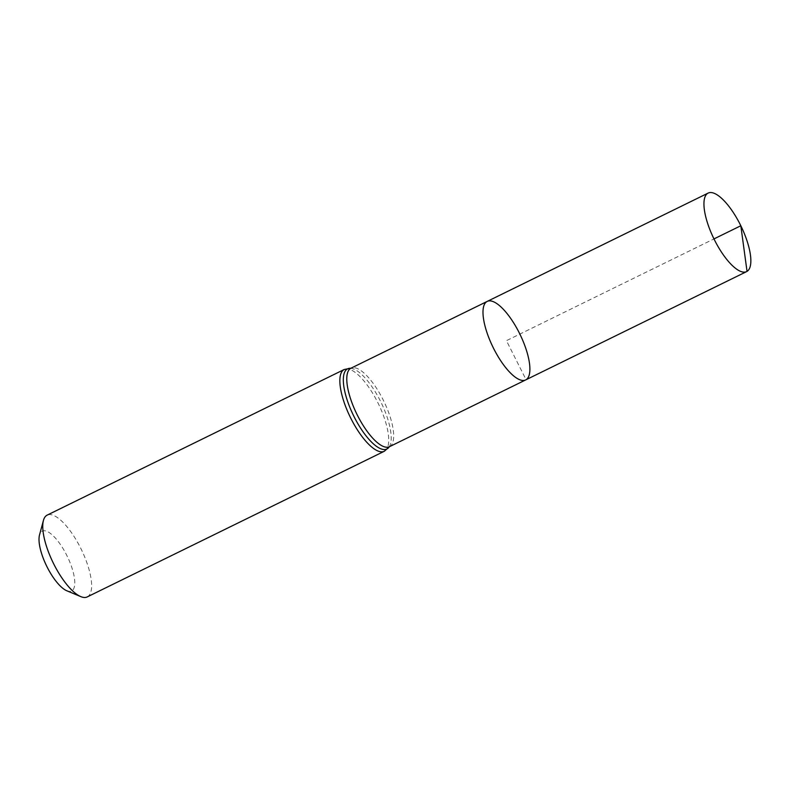 <?xml version="1.0" encoding="UTF-8"?>
<svg xmlns="http://www.w3.org/2000/svg" width="790" height="790" viewBox="0 0 790 790"><rect width="100%" height="100%" fill="white"/><g stroke="black" fill="none" stroke-linecap="round" stroke-linejoin="round"><path stroke-width="0.59" stroke-dasharray="3.95 2.96" d="M66.834 590.782A33.338 11.406 63.9 0 0 71.87 590.851A33.338 11.406 63.9 0 0 63.99 550.186A33.338 11.406 63.9 0 0 39.5 535.028M87.236 596.914A45.544 15.573 63.9 0 0 87.641 596.697A45.544 15.573 63.9 0 0 80.876 548.566A45.544 15.573 63.9 0 0 47.143 515.139M525.686 379.921A43.717 14.951 63.9 0 0 519.869 334.081A43.717 14.951 63.9 0 0 487.193 301.415M747.034 271.375L526.081 379.704L506.439 340.668L713.972 238.916M389.48 446.706A43.717 14.951 63.9 0 0 389.865 446.488A43.717 14.951 63.9 0 0 383.367 400.283A43.717 14.951 63.9 0 0 350.987 368.199M384.325 451.258A45.544 15.573 63.9 0 0 384.73 451.041A45.544 15.573 63.9 0 0 377.966 402.91A45.544 15.573 63.9 0 0 344.233 369.483M389.263 446.804L389.213 446.883A44.625 15.267 63.9 0 0 389.263 446.804A44.625 15.267 63.9 0 0 380.958 402.189A44.625 15.267 63.9 0 0 350.77 368.308A44.625 15.267 63.9 0 0 350.681 368.298L350.77 368.308"/><path stroke-width="1.19" d="M526.081 379.704A43.717 14.951 -116.1 0 1 525.686 379.921A43.717 14.951 -116.1 0 1 493.019 347.254A43.717 14.951 -116.1 0 1 487.193 301.415A43.717 14.951 -116.1 0 1 519.583 333.508A43.717 14.951 -116.1 0 1 526.081 379.704M384.325 451.258A45.544 15.573 63.9 0 1 350.296 417.229A45.544 15.573 63.9 0 1 344.233 369.483L47.143 515.139A45.544 15.573 63.9 0 0 43.43 520.442L39.5 535.028A33.338 11.406 63.9 0 0 46.659 566.094A33.338 11.406 63.9 0 0 66.834 590.782L80.778 596.608A45.544 15.573 63.9 0 0 87.236 596.914L384.325 451.258L389.263 446.804L746.649 271.592A43.717 14.951 -116.1 0 1 714.259 239.498A43.717 14.951 -116.1 0 1 707.761 193.293A43.717 14.951 -116.1 0 1 708.156 193.086A43.717 14.951 -116.1 0 1 740.823 225.752A43.717 14.951 -116.1 0 1 746.649 271.592M43.43 520.442A45.544 15.573 63.9 0 0 53.207 562.885A45.544 15.573 63.9 0 0 80.778 596.608M344.233 369.483L350.77 368.308L487.193 301.415A43.717 14.951 63.9 0 0 486.808 301.622A43.717 14.951 63.9 0 0 493.306 347.827A43.717 14.951 63.9 0 0 525.686 379.921M713.972 238.916L740.823 225.752L747.034 271.375M350.987 368.199A43.717 14.951 63.9 0 0 356.803 414.029A43.717 14.951 63.9 0 0 389.48 446.706M350.681 368.298A44.625 15.267 63.9 0 0 351.955 412.242A44.625 15.267 63.9 0 0 387.298 448.769A44.625 15.267 63.9 0 0 389.213 446.883M487.193 301.415L708.156 193.086"/></g></svg>
